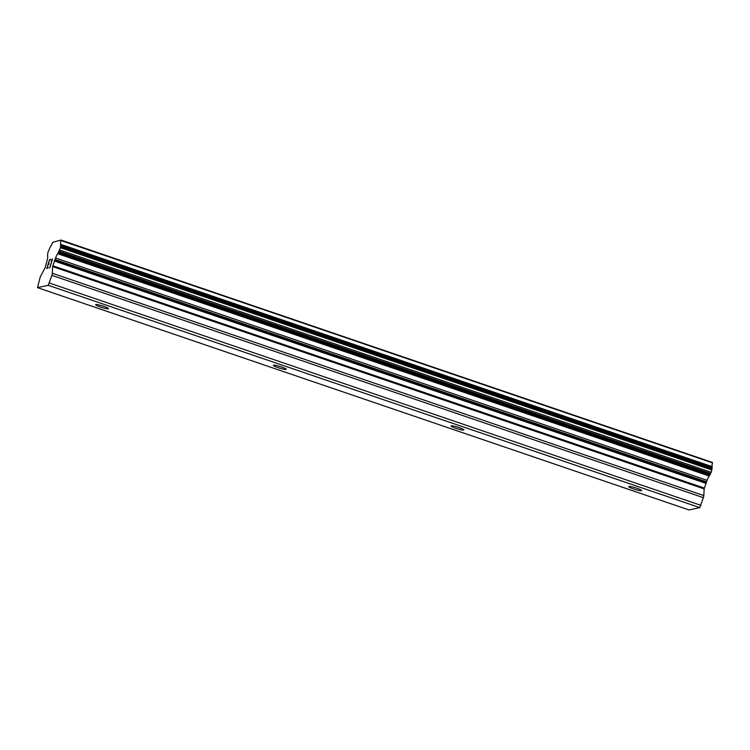 <?xml version="1.0" encoding="UTF-8"?>
<svg xmlns="http://www.w3.org/2000/svg" width="750" height="750" viewBox="0 0 750 750"><rect width="100%" height="100%" fill="white"/><g stroke="black" fill="none" stroke-linecap="round" stroke-linejoin="round"><path stroke-width="1.12" d="M633.497 488.934A6.731 0.853 17.2 0 1 628.725 486.591A6.731 0.853 17.2 0 1 636.825 488.222A6.731 0.853 17.2 0 1 641.597 490.566A6.731 0.853 17.2 0 1 633.497 488.934M455.812 428.306A6.731 0.853 17.2 0 1 451.041 425.963A6.731 0.853 17.2 0 1 459.141 427.594A6.731 0.853 17.2 0 1 463.903 429.938A6.731 0.853 17.2 0 1 455.812 428.306M278.128 367.678A6.731 0.853 17.2 0 1 273.356 365.334A6.731 0.853 17.2 0 1 281.456 366.966A6.731 0.853 17.2 0 1 286.219 369.309A6.731 0.853 17.2 0 1 278.128 367.678M100.444 307.05A6.731 0.853 17.2 0 1 95.672 304.706A6.731 0.853 17.2 0 1 103.763 306.337A6.731 0.853 17.2 0 1 108.534 308.681A6.731 0.853 17.2 0 1 100.444 307.05M37.5 287.644L689.006 509.953L699.769 507.619L703.369 497.653A3.206 0.703 -71.2 0 0 703.8 495.553L704.147 488.897L52.641 266.597L52.294 273.244A3.206 0.703 108.8 0 1 51.862 275.344L48.253 285.319L37.5 287.644L39.994 277.913A3.206 0.703 108.8 0 1 40.894 275.719L45.272 267.394L47.241 259.828A5.128 1.116 -71.2 0 0 47.55 255.956L47.841 252.581L50.456 246.562A5.128 1.116 -71.2 0 0 52.65 242.353L60.975 240.047L60.994 240.544A5.128 1.116 -71.2 0 0 60.703 244.341L60.412 247.716L57.797 253.744A5.128 1.116 -71.2 0 0 55.575 258.019L52.641 266.597M704.147 488.897L707.091 480.328A5.128 1.116 -71.2 0 1 709.303 476.044L711.216 472.322L712.219 466.641A5.128 1.116 -71.2 0 1 712.5 462.853L60.975 240.047M48.338 267.666L46.8 268.556L49.566 259.622L50.916 259.331L49.538 260.184L48.431 263.756L49.078 263.625L48.9 264.216L48.253 264.356L47.147 267.928L48.338 267.666L47.156 267.928M48.431 263.756L49.087 263.616M49.566 259.622L46.819 268.547M50.916 259.341L49.584 259.631M51.263 261.441L52.069 260.175L49.669 267.947M51.45 260.812L51.834 260.325L51.469 260.822M51.816 260.325L52.538 258.994L51.834 260.325M52.538 258.994L49.8 267.919L52.059 260.175M712.481 462.459L60.975 240.159M712.5 462.853L60.994 240.544M707.091 480.328L55.575 258.019M706.491 481.809L54.975 259.509M700.978 505.378L49.472 283.069M699.769 507.619L48.253 285.319M712.219 466.641L60.703 244.341M712.163 467.522L60.656 245.213M712.05 467.944L60.544 245.634M711.994 468.797L60.478 246.497M712.059 468.909L60.553 246.609M711.919 470.025L60.412 247.716M711.216 472.322L59.7 250.013M710.653 473.503L59.137 251.203M710.447 473.728L58.941 251.428M709.978 474.647L58.472 252.347M709.819 475.078L58.312 252.778M709.303 476.044L57.797 253.744M706.153 482.438L54.638 260.138M705.797 483.319L54.281 261.009M704.325 488.062L52.809 265.763M703.8 495.553L52.294 273.244M703.369 497.653L51.862 275.344"/></g></svg>
